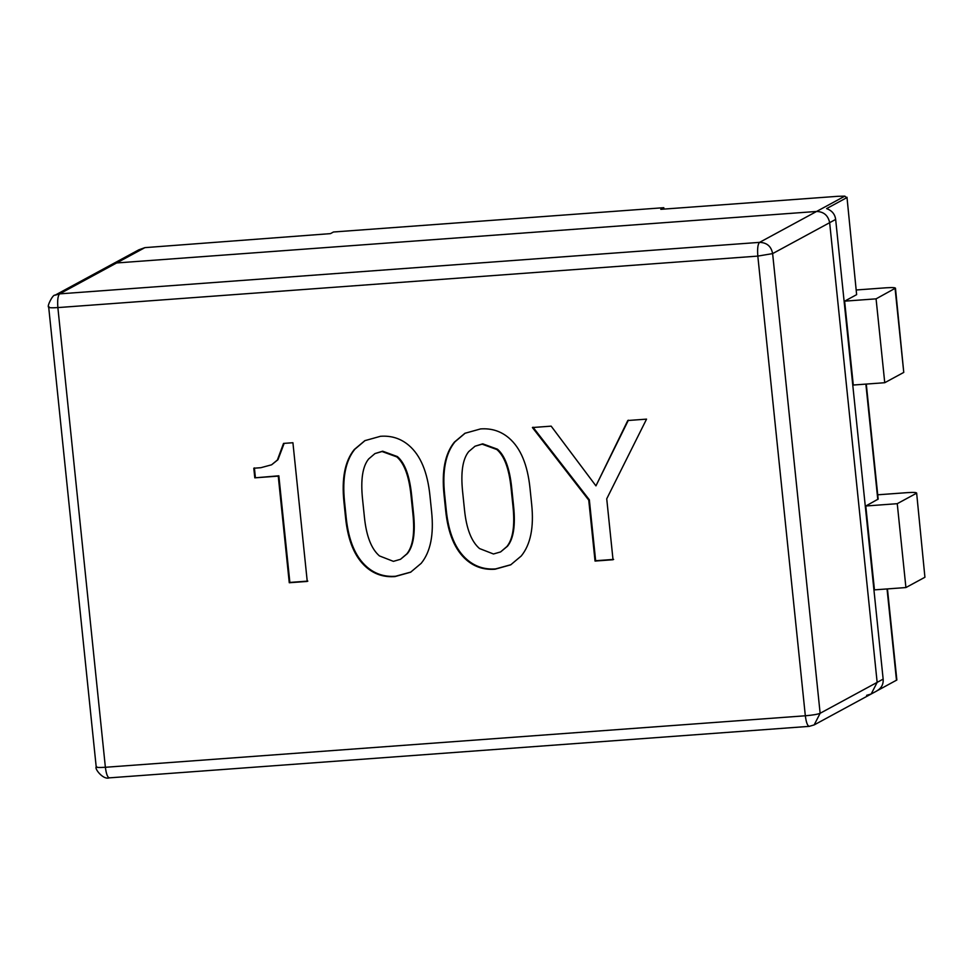 <?xml version="1.0" encoding="UTF-8"?>
<svg xmlns="http://www.w3.org/2000/svg" width="974" height="974" viewBox="0 0 974 974"><rect width="100%" height="100%" fill="white"/><g stroke="black" fill="none" stroke-linecap="round" stroke-linejoin="round"><path stroke-width="1.46" d="M866.604 695.339L871.182 693.999L877.148 682.372L829.653 222.681C828.144 215.449 823.797 211.699 816.602 211.455L116.649 262.956L112.059 264.295L138.795 249.831L144.895 247.639L330.478 233.626L333.473 231.995L663.793 207.693L660.798 209.325L837.75 196.31L844.848 196.139L846.613 197.759L826.609 208.606C831.942 210.567 834.962 214.17 835.655 219.43L883.15 679.121L820.132 713.285C817.685 714.319 812.754 715.147 805.328 715.78C806.277 722.976 807.689 726.47 809.577 726.251M96.584 766.526C95.379 767.463 98.313 767.707 105.375 767.281L805.328 715.78L757.821 256.101L772.625 253.605C771.262 246.361 766.915 242.611 759.574 242.368C757.833 243.987 757.248 248.553 757.821 256.101L57.868 307.589L105.375 767.281C106.324 774.476 107.737 777.958 109.624 777.751M49.077 306.834C48.018 307.76 50.952 308.015 57.868 307.589C57.308 300.199 57.892 295.621 59.621 293.868L55.043 295.207C53.083 293.88 46.496 306.786 48.7 307.224L96.207 766.915C94.271 768.364 103.013 780.113 109.271 777.861L809.224 726.361L814.167 724.912L820.132 713.285L772.625 253.605L829.653 222.681L877.148 682.372L871.182 693.999L814.167 724.912M382.052 451.522L396.795 456.891C404.283 463.344 409.031 476.189 411.016 495.437L412.915 513.87C414.912 533.119 412.879 546.463 406.815 553.902L400.509 559.295L393.411 561.353L379.446 555.923C371.386 548.971 366.382 536.15 364.446 517.438L362.535 499.005C360.55 479.756 362.584 466.412 368.647 458.973L374.953 453.58L382.052 451.522M530.014 488.291C527.591 464.781 520.603 448.052 509.073 438.13C501.013 431.19 491.505 428.122 480.559 428.925L464.915 433.296L454.347 442.159C445.033 453.616 441.587 471.099 444.022 494.622L445.678 510.656C448.052 533.642 455.004 550.091 466.534 560.013C474.606 566.953 484.102 570.034 495.048 569.218L510.693 564.847L521.26 555.984C530.574 544.527 534.044 527.311 531.67 504.325L530.014 488.291M431.604 511.691L429.948 495.656C427.513 472.134 420.537 455.418 409.007 445.495C400.935 438.556 391.426 435.475 380.481 436.291L364.848 440.662L354.28 449.525C344.954 460.982 341.509 478.465 343.944 501.987L345.6 518.022C347.974 540.996 354.926 557.457 366.455 567.379C374.527 574.319 384.036 577.387 394.981 576.584L410.614 572.213L421.182 563.349C430.508 551.893 433.978 534.677 431.604 511.691M588.746 500.125L595.041 561.061L613.023 559.733L606.729 498.81L646.553 419.137L627.792 420.512L595.942 485.868L551.162 426.149L532.401 427.537L588.746 500.125L589.343 499.808L595.65 560.732L613.632 559.405M254.798 477.844L278.247 476.116L289.266 582.744L307.248 581.429L292.918 442.732L283.531 443.413L277.371 460.032L271.6 464.805L260.837 467.703L253.8 468.226L254.798 477.844L278.844 475.799L289.862 582.428L307.845 581.101M493.477 553.987L479.525 548.557C471.453 541.605 466.449 528.785 464.525 510.072L462.613 491.639C460.629 472.39 462.662 459.046 468.713 451.607L475.032 446.214L482.13 444.156L496.862 449.538C504.362 455.978 509.098 468.823 511.082 488.071L512.994 506.504C514.978 525.753 512.945 539.097 506.894 546.536L500.587 551.929L493.477 553.987M465.219 433.138L454.955 441.831C445.629 453.287 442.184 470.783 444.619 494.293L446.275 510.327C448.649 533.314 455.601 549.762 467.13 559.685C475.202 566.637 484.711 569.705 495.656 568.901L510.985 564.689M365.153 440.492L354.877 449.197C345.551 460.653 342.118 478.137 344.54 501.659L346.196 517.693C348.57 540.68 355.522 557.128 367.052 567.051C375.124 573.99 384.633 577.071 395.578 576.255L410.918 572.055M595.041 561.061L595.65 560.732M533.009 427.209L589.343 499.808M595.942 485.868L628.388 420.184M254.397 467.897L255.395 477.516M284.14 443.377L277.967 459.704L271.6 464.805M475.032 446.214L482.727 443.827L497.471 449.209C504.958 455.662 509.694 468.506 511.691 487.743L513.59 506.188C515.587 525.424 513.554 538.768 507.491 546.219L500.587 551.929M374.953 453.58L382.66 451.193L397.392 456.575C404.88 463.015 409.628 475.872 411.612 495.109L413.524 513.542C415.508 532.79 413.475 546.134 407.412 553.573L400.509 559.295M844.848 196.139L816.602 211.455L116.649 262.956L112.059 264.295L55.043 295.207M663.793 207.693L663.939 209.093M887.448 588.917L896.859 679.998L877.878 690.335M876.466 691.102C881.324 688.387 883.552 684.393 883.15 679.121M144.895 247.639L59.621 293.868L759.574 242.368L816.602 211.455C823.797 211.699 828.144 215.449 829.653 222.681L835.655 219.43M856.633 294.647L846.978 197.235L856.633 294.647L844.628 301.161L876.076 298.848L895.459 288.146L903.762 372.409L884.745 382.709L853.285 385.034L844.628 301.161M866.288 384.073L878.171 499.102L865.789 506.005L897.249 503.68L916.254 493.38C917.313 492.454 914.391 492.199 907.464 492.625L877.732 494.804M924.923 577.253L916.631 492.99L924.923 577.253L905.917 587.553L897.249 503.68M865.789 506.005L874.457 589.867L905.917 587.553M903.762 372.409L895.094 288.535C896.153 287.61 893.219 287.354 886.291 287.78L856.56 289.96M876.076 298.848L884.745 382.709M454.347 442.159L454.955 441.831M496.862 449.538L497.471 449.209M511.082 488.071L511.691 487.743M412.915 513.87L413.524 513.542M865.874 384.109L877.793 499.492M887.046 588.941L896.482 680.254M877.184 690.749L871.182 693.999"/></g></svg>
